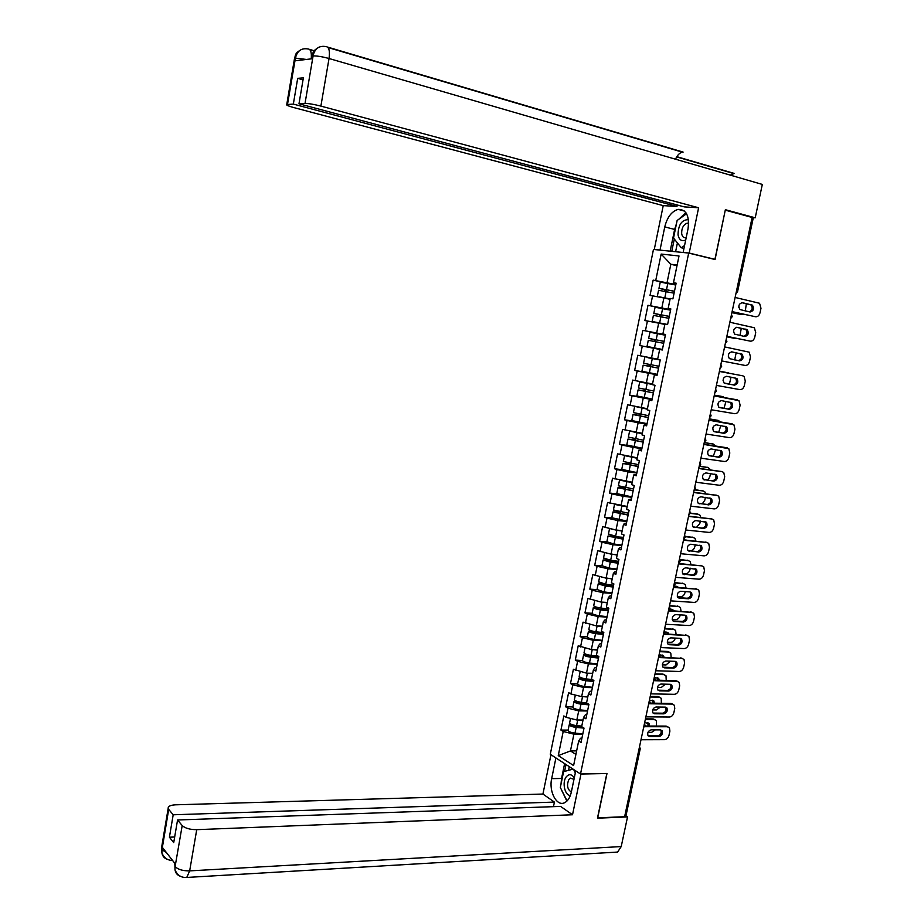 <?xml version="1.0" encoding="UTF-8"?>
<svg xmlns="http://www.w3.org/2000/svg" width="924" height="924" viewBox="0 0 924 924"><rect width="100%" height="100%" fill="white"/><g stroke="black" fill="none" stroke-linecap="round" stroke-linejoin="round"><path stroke-width="1.39" d="M653.464 249.445L550.288 754.284L580.515 773.989L688.692 253.072L653.464 249.445M570.616 723.966L569.23 724.774C570.085 726.021 572.395 726.899 576.183 727.419L584.003 728.1L581.646 726.668L583.564 717.405L585.366 714.783L586.763 714.795M584.014 728.089L581.023 742.503L578.667 741.048L573.596 765.557L558.258 755.613L563.213 731.473L560.937 730.076L568.133 730.076M583.021 720.039L576.83 720.004L566.112 717.313L563.836 715.938L560.937 730.076M566.112 717.313L567.983 708.188L565.707 706.837L572.892 706.929M587.837 696.731L581.658 696.627L570.905 693.97L568.606 692.642L565.707 706.837M570.905 693.97L572.788 684.811L570.489 683.506L577.615 683.979C578.493 685.123 580.826 685.966 584.626 686.509L592.457 687.283M592.677 673.33L586.497 673.146L573.411 669.253L570.489 683.506M575.721 670.512L577.604 661.318L575.282 660.071L582.432 660.579C583.321 661.653 585.666 662.473 589.466 663.028L597.308 663.848M597.539 649.815L591.36 649.56L578.228 645.749L575.282 660.071M580.549 646.962L582.443 637.722L580.11 636.532L587.306 636.867M602.425 626.195L596.246 625.871L583.056 622.141L580.11 636.532M585.4 623.296L587.306 614.021L584.961 612.878L592.145 613.293M607.334 602.46L601.154 602.067L587.918 598.429L584.961 612.878M590.286 599.526L592.192 590.205L589.824 589.131L597.019 589.628M612.266 578.632L606.086 578.158L592.804 574.613L589.824 589.131M595.183 575.652L597.1 566.285L594.721 565.269L601.905 565.846M617.22 554.689L611.041 554.146L597.701 550.681L594.721 565.269M600.103 551.674L602.032 542.261L599.63 541.291L606.825 541.961M622.199 530.63L616.019 530.018L602.633 526.645L599.63 541.291M605.047 527.581L606.987 518.121L604.562 517.209L611.838 517.983M627.188 506.468L607.576 502.494L604.562 517.209M610.013 503.372L611.954 493.878L609.517 493.023L616.932 493.89M632.212 482.201L612.554 478.239L609.517 493.023M615.003 479.059L616.955 469.519L614.495 468.722L622.175 469.715M637.26 457.819L617.544 453.869L614.495 468.722M620.016 454.631L621.979 445.056L619.507 444.317L627.708 445.472M642.319 433.321L622.557 429.394L619.507 444.317M625.04 430.099L627.015 420.466L624.532 419.785L633.933 421.24M647.412 408.72L627.604 404.804L624.532 419.785M630.099 405.451L632.085 395.772L629.579 395.149L643.092 397.412M652.529 383.991L632.663 380.099L629.579 395.149M635.181 380.676L637.179 370.963L634.649 370.409L657.241 374.463M657.669 359.159L637.745 355.278L634.649 370.409M640.286 355.798L642.296 346.038L639.743 345.541L662.335 349.896L653.511 348.233L651.501 358.004M665.476 334.742L642.861 330.342L639.743 345.541M645.414 330.804L647.424 320.998L644.86 320.559L647.99 305.29L670.57 310.118M670.662 309.713L647.99 305.29M650.565 305.694L652.587 295.842L649.999 295.461L653.153 280.122L664.437 282.686M675.86 284.569L653.153 280.122M655.74 280.469L661.157 254.065L679.013 255.971L673.457 282.813L676.01 283.887M664.899 324.185L652.148 321.506L667.602 324.486L670.824 308.882L668.144 308.466L670.223 298.452L672.903 298.845L676.149 283.171L673.457 282.813M667.602 324.486L664.934 324.024L662.866 333.991L665.499 334.615M583.564 717.405L585.932 718.814L588.934 704.331L586.544 702.956L588.472 693.658L590.863 695.01L593.878 680.468L591.476 679.152L593.404 669.808L595.807 671.101L598.844 656.49L596.419 655.231L598.359 645.841L600.785 647.077L603.822 632.397L601.397 631.196L603.337 621.771L605.786 622.949L608.835 608.2L606.387 607.056L608.35 597.585L610.799 598.706L613.871 583.899L611.399 582.801L613.374 573.296L615.846 574.358L618.93 559.47L616.447 558.442L618.422 548.879L620.916 549.896L624.012 534.938L621.506 533.968L623.492 524.358L626.01 525.306L629.117 510.291L626.587 509.378L628.586 499.722L631.115 500.612L634.245 485.527L631.704 484.673L633.702 474.971L636.255 475.802L639.396 460.637L636.832 459.852L638.854 450.115L641.418 450.877L644.571 435.643L641.995 434.915L644.016 425.132L646.604 425.837L649.78 410.533L647.181 409.863L649.214 400.034L651.813 400.681L655 385.296L652.379 384.684L654.423 374.809L657.056 375.398L660.256 359.944L657.611 359.401L659.667 349.48L662.312 350L665.523 334.476L662.866 333.991M587.56 710.972L578.713 710.879L576.83 720.004M578.713 710.879L567.983 708.188M592.388 687.652L583.552 687.456L581.658 696.627M588.472 693.658L590.24 691.221L591.637 691.244M583.552 687.456L572.788 684.811M597.239 664.229L588.403 663.94L586.497 673.146M593.404 669.808L595.137 667.544L596.546 667.59M588.403 663.94L577.604 661.318M602.101 640.702L593.266 640.309L591.36 649.56M598.359 645.841L600.069 643.762L601.466 643.82M593.266 640.309L582.443 637.722M606.999 617.07L598.163 616.574L596.246 625.871M603.337 621.771L605.012 619.865L606.41 619.946M598.163 616.574L587.306 614.021M611.919 593.335L603.083 592.734L601.154 602.067L607.264 602.829M608.35 597.585L609.979 595.865L611.376 595.957M603.083 592.734L592.192 590.205M616.851 569.496L608.027 568.78L606.086 578.158M613.374 573.296L614.968 571.76L616.366 571.864M608.027 568.78L597.1 566.285M621.817 545.541L612.982 544.721L611.041 554.146M618.422 548.879L619.981 547.539L621.378 547.666M612.982 544.721L602.032 542.261M626.795 521.471L617.971 520.558L616.019 530.018M623.492 524.358L625.017 523.203L626.414 523.342M617.971 520.558L606.987 518.121M631.808 497.308L622.984 496.269L621.02 505.786M628.586 499.722L631.473 498.925M622.984 496.269L611.954 493.878M636.832 473.019L628.008 471.887L626.045 481.439M633.702 474.971L636.555 474.382M628.008 471.887L616.955 469.519M641.891 448.625L633.067 447.378L631.08 456.976M638.854 450.115L641.66 449.722M633.067 447.378L621.979 445.056M646.962 424.128L638.138 422.765L636.151 432.397M644.016 425.132L646.788 424.959M638.138 422.765L627.015 420.466M652.055 399.503L643.243 398.036L641.244 407.715M649.214 400.034L651.94 400.08M643.243 398.036L632.085 395.772M657.183 374.774L648.371 373.192L646.361 382.917M654.423 374.809L657.114 375.075M648.371 373.192L637.179 370.963M659.667 349.48L662.323 349.965M653.511 348.233L642.296 346.038M664.853 324.428L658.685 323.157L656.664 332.975M658.685 323.157L647.424 320.998M670.039 299.307L663.882 297.967L661.85 307.831M668.144 308.466L670.743 309.309M663.882 297.967L652.587 295.842M736.428 291.326L752.078 217.775M752.425 217.879L753.199 218.226L737.571 291.637L736.774 291.406L736.105 292.873M676.992 265.731L670.836 264.276L667.059 282.559M677.142 265.003L670.836 264.276L661.157 254.065M688.692 253.072L715.061 259.529L725.259 210.198M725.421 210.198L752.148 217.463L624.624 816.712L597.689 817.832L607.01 773.457L580.515 773.989M640.205 748.914L626.079 815.257L624.832 815.719M576.634 750.877L570.454 750.935L575.906 754.4M582.744 734.176L573.908 734.187L570.454 750.935L558.258 755.613M578.667 741.048L580.503 738.241L581.912 738.241M573.908 734.187L563.213 731.473M642.861 330.342L665.442 334.869M741.683 302.645L751.062 304.955C752.979 307.969 752.402 310.279 749.329 311.85M732.097 311.7L755.52 316.747L732.108 311.607M735.123 297.459L759.551 303.257L760.983 308.281L760.002 312.82C759.181 315.615 757.692 316.932 755.52 316.747M750.08 312.012L739.962 309.563C738.022 305.959 738.83 303.673 742.376 302.679L752.448 305.151C754.4 308.708 753.603 310.995 750.08 312.012M660.244 282.155L658.974 288.311L664.506 289.674L664.864 291.256M666.1 291.51L666.065 289.986L661.041 288.715L674.462 291.337M670.119 298.926L659.366 296.847L670.05 299.261M662.739 297.747L670.143 298.845M658.569 290.286L674.081 293.185M738.807 307.322L739.004 305.267M731.912 312.555L740.921 314.518L743.092 314.114M745.298 310.949L746.361 303.696M658.974 288.311L674.485 291.256M660.256 282.097L675.767 285.031M731.9 312.635L740.921 314.518M688.438 219.669C681.75 219.693 678.274 224.763 678.031 234.892C679.152 239.986 681.716 241.695 685.7 240.032M688.646 223.273L687.11 223.181C683.31 224.798 681.508 228.32 681.681 233.749C682.247 236.625 683.61 237.942 685.793 237.687L686.209 237.572M683.968 248.417L681.277 247.759L673.515 238.046L677.13 220.478L686.578 213.744M684.569 245.495L681.277 247.759M574.289 777.823C571.61 774.012 568.907 773.723 566.169 776.945C561.873 782.42 564.887 795.783 570.397 795.402M573.977 779.371L570.443 778.135L568.895 779.463C566.528 785.227 567.348 789.431 571.344 792.053M567.07 800.923L560.325 787.491L563.594 771.644L573.065 769.138M573.654 769.519L575.317 772.88M313.063 55.636C314.957 48.418 319.265 45.415 325.987 46.604C329.013 46.939 330.03 50.912 329.036 58.512L762.323 184.43L755.208 217.81L725.363 209.69L714.933 259.344L689.2 253.049L683.136 252.425L688.034 228.782C689.616 215.858 686.324 209.39 678.135 209.378C671.656 211.353 667.197 217.198 664.76 226.911L660.025 250.046L654.273 249.457L663.236 205.625L293.497 107.496C288.276 106.052 286.036 105.07 286.752 104.539L293.335 104.089L676.957 206.456L663.236 205.625M689.2 253.049L698.613 207.761L684.337 206.895L298.983 103.777L305.024 103.43L313.097 55.948L312.428 58.732L295.045 60.799L295.461 57.842M677.246 205.001L676.957 206.456M714.933 259.344L713.836 259.228M698.613 207.761L320.882 106.098C313.964 104.331 308.674 103.442 305.024 103.43M730.249 175.098L734.303 173.458L676.807 156.664M755.208 217.81L752.124 217.602M675.513 159.194C677.269 155.186 679.567 152.841 682.374 152.16L682.108 152.079M298.983 103.777L303.384 77.824L297.69 78.344L293.335 104.089M297.69 78.344L303.049 79.845M685.897 212.682L678.69 219.369M676.53 223.423L674.636 229.429L664.76 226.911M670.154 251.166L674.636 229.429M674.301 239.039L671.771 251.328M677.419 242.931L675.606 251.721M311.954 56.826L312.889 55.971M311.238 58.87C311.746 52.483 310.718 49.191 308.166 48.995C301.571 47.817 297.332 50.762 295.472 57.831L287.503 104.412M560.995 784.268L561.561 778.447L551.663 778.666C548.671 791.418 556.664 806.744 564.495 802.76C567.821 801.131 570.108 797.551 571.355 791.995L575.733 770.87M551.663 778.666L555.913 757.946M550.97 754.723L542.931 794.051L554.412 802.09L173.192 814.783L168.699 809.389L161.943 849.941L162.462 847.493L175.445 864.125L175.063 866.816L182.201 825.559C185.147 828.285 189.998 829.648 196.731 829.671L189.663 870.882L621.217 846.569L627.535 816.92L597.458 818.179L606.849 773.515L580.977 774.035L572.522 814.76L196.731 829.671M553.476 806.664L554.412 802.09M174.671 836.982L169.404 837.213L173.724 842.584L177.558 819.992L560.591 806.409L572.522 814.76M542.931 794.051L175.572 804.816C170.409 805.104 167.949 806.317 168.168 808.454L168.699 809.389M621.217 846.569L617.613 852.067L615.072 852.217M625.629 815.649L627.535 816.92M177.558 819.992L182.201 825.559M169.404 837.213L173.192 814.783M561.538 790.02L566.574 800.496M561.561 778.447L564.622 763.628M566.008 764.529L564.599 771.378M569.288 766.677L568.537 770.339M166.332 852.448L162.07 849.803M167.671 859.424C164.426 858.442 162.508 856.282 161.919 852.944L161.931 849.965M180.723 876.391C177.477 875.386 175.583 873.203 175.017 869.842L175.063 866.827M736.59 327.292L745.876 329.487C747.735 332.628 747.077 334.915 743.901 336.313M726.841 336.359L750.276 341.152L726.853 336.313M729.856 322.233L754.377 327.766L755.728 332.663L754.758 337.191C753.938 339.974 752.448 341.303 750.276 341.152M744.825 336.509L734.638 334.142C732.778 330.573 733.61 328.309 737.109 327.327L747.25 329.718C749.121 333.241 748.313 335.504 744.825 336.509M731.612 351.836L740.713 353.915C742.503 357.345 741.695 359.586 738.299 360.637M724.601 346.893L749.225 352.171L750.496 356.953L749.526 361.446C748.717 364.229 747.227 365.558 745.056 365.43L721.621 360.914M739.604 360.891L729.336 358.604C727.569 355.07 728.412 352.829 731.866 351.871L742.076 354.169C743.866 357.669 743.035 359.91 739.604 360.891M734.926 377.835L735.573 378.228C737.283 381.681 736.44 383.899 733.044 384.869L724.693 383.356M719.38 371.413L742.815 375.825L719.38 371.448M742.815 375.825L744.097 376.449L745.298 381.115L744.328 385.597C743.52 388.369 742.018 389.709 739.847 389.605L716.412 385.4M734.395 385.169L724.069 382.963C722.372 379.464 723.238 377.246 726.645 376.299L736.936 378.505C738.634 381.97 737.791 384.188 734.395 385.169L733.044 384.869M729.937 402.079L730.457 402.425C732.085 405.855 731.219 408.05 727.869 409.009L719.334 407.565M714.194 395.807L736.544 399.711M714.183 395.876L738.981 400.635L740.112 405.186L739.154 409.644C738.334 412.404 736.844 413.756 734.672 413.675L711.226 409.771M729.209 409.332L718.814 407.207C717.197 403.742 718.075 401.547 721.459 400.612L731.796 402.737C733.437 406.167 732.57 408.362 729.209 409.332L727.869 409.009M724.913 426.195L725.352 426.518C726.911 429.914 726.033 432.086 722.718 433.033L714.044 431.681M709.031 420.085L731.565 423.758M708.997 420.201L733.887 424.693L734.95 429.14L733.991 433.587C733.182 436.336 731.692 437.687 729.521 437.641L706.063 434.037M724.046 433.379L713.594 431.346C712.058 427.928 712.947 425.745 716.285 424.821L726.691 426.865C728.251 430.261 727.373 432.432 724.046 433.379L722.718 433.033M670.558 310.187L655.081 307.218L653.811 313.409L659.632 314.784L659.528 316.412M660.776 316.655L660.926 314.992L655.867 313.802L669.265 316.424M666.389 324.278L654.204 321.91L664.91 324.139M653.407 315.361L668.884 318.306M733.529 331.832L733.864 329.591M726.761 336.752L737.26 338.507M739.997 335.504L741.279 328.286M653.811 313.409L669.276 316.378M726.749 336.798L735.781 338.611M665.372 335.216L649.942 332.236L648.671 338.392L654.539 339.639L654.03 341.406M655.301 341.661L655.821 339.893L650.727 338.785L664.102 341.383L648.671 338.392M655.763 341.741L654.492 347.909L647.019 346.454L648.278 340.309L663.698 343.301M654.492 347.909L662.427 349.445M728.274 356.156L728.736 353.88M734.672 359.933L736.174 352.749M649.537 364.495L648.752 366.135L643.173 365.165L658.546 368.179M658.558 368.145L645.218 365.558L650.022 366.412L650.785 364.726M648.059 357.727L660.244 360.014L648.047 357.784M643.173 365.165L641.914 371.286L657.276 374.301M723.053 380.318L723.631 378.112M729.359 384.199L731.069 377.119M729.51 373.319L719.438 371.148L728.459 372.869M644.825 357.126L643.566 363.259L658.939 366.274M644.594 389.362L643.67 390.748L638.08 389.905L653.418 392.943M653.43 392.873L640.124 390.309L644.94 391.06L645.83 389.593M652.448 384.396L641.776 382.305L652.494 384.118M652.517 384.049L639.731 381.912L652.436 384.453M636.844 395.946L652.159 399.041M717.879 404.308L718.526 402.287M724.023 408.362L725.929 401.386M725.04 397.69L714.356 395.056M714.344 395.126L723.365 396.696M638.484 387.964L653.811 391.048M639.581 414.102L638.623 415.257L633.021 414.541L648.313 417.602M648.336 417.486L635.054 414.934L639.882 415.592L640.829 414.333M647.343 409.066L638.888 407.241M631.785 420.536L647.054 423.666M712.774 428.124L713.409 426.438M718.676 432.409L720.778 425.537M720.327 421.91L718.294 420.42L709.286 418.849M709.262 418.965L718.294 420.42M633.414 412.589L648.706 415.708M636.093 406.664L647.32 409.17M719.888 450.196L720.27 450.508C721.76 453.869 720.87 456.017 717.59 456.953L708.8 455.694M703.88 444.259L726.599 447.701M703.845 444.421L728.817 448.66L729.81 452.991L728.863 457.415C728.054 460.152 726.564 461.515 724.393 461.492L700.923 458.188M718.918 457.334L708.408 455.37C706.929 451.986 707.842 449.838 711.134 448.925L721.598 450.877C723.088 454.238 722.198 456.387 718.918 457.334L717.59 456.953M634.545 438.727L633.598 439.651L627.974 439.062L643.231 442.146M643.266 441.984L630.006 439.454L634.834 440.02L635.804 438.946M626.749 444.998L641.984 448.186M707.738 451.732L708.258 450.577M713.282 456.341L715.638 449.584M715.523 445.98L713.247 444.04L704.25 442.538M704.215 442.7L713.247 444.04M628.378 437.098L643.624 440.263M629.637 431.046L642.226 433.76M642.261 433.622L631.669 431.473M711.954 443.682L712.554 443.855M714.864 474.093L715.211 474.382C716.631 477.708 715.73 479.833 712.485 480.769L703.591 479.614M698.763 468.318L721.644 471.54M698.717 468.526L722.198 471.702L723.758 472.511L724.693 476.738L723.746 481.138C722.949 483.864 721.459 485.239 719.288 485.239L695.807 482.236M713.802 481.173L703.233 479.302C701.836 475.952 702.76 473.816 706.017 472.915L716.539 474.786C717.948 478.112 717.047 480.237 713.802 481.173L712.485 480.769M629.498 463.224L628.586 463.94L622.961 463.467L638.172 466.574M638.207 466.377L624.994 463.848L629.822 464.322L630.769 463.444M621.748 469.357L636.925 472.58M707.83 480.157L709.794 476.888L710.51 473.515M710.671 469.935L708.223 467.556L699.699 466.193M699.387 466.354L708.223 467.556M623.365 461.492L638.565 464.691M624.612 455.613L637.167 458.246M637.202 458.061L626.807 456.075M706.929 467.174L707.703 467.405M709.863 497.874L710.175 498.163C711.526 501.443 710.602 503.545 707.403 504.469L698.417 503.418M693.67 492.273L716.712 495.287M693.612 492.527L717.093 495.403L718.733 496.246L719.6 500.369L718.664 504.758C717.856 507.484 716.377 508.858 714.194 508.881L690.713 506.167M708.708 504.908L698.094 503.118C696.754 499.803 697.689 497.701 700.912 496.789L711.48 498.579C712.843 501.871 711.919 503.973 708.708 504.908L707.403 504.469M624.416 487.606L617.96 487.757L633.136 490.887M633.183 490.656L619.992 488.149L624.832 488.53L625.733 487.826M616.758 493.601L631.901 496.869M702.275 503.869L704.793 500.219L705.416 497.343M705.774 493.762L704.839 491.811L703.222 490.979L695.252 489.732M695.091 489.963L703.222 490.979M618.375 485.77L633.518 489.015M619.912 480.122L632.131 482.617M632.178 482.397L622.58 480.688M701.94 490.563L702.864 490.863M704.873 521.552L705.162 521.817C706.444 525.075 705.509 527.154 702.344 528.078L693.277 527.119M688.588 516.112L711.792 518.93M688.53 516.412L712.023 519.011L713.709 519.889L714.529 523.908L713.594 528.274C712.797 530.988 711.307 532.363 709.135 532.42L685.631 529.995M703.638 528.54L692.977 526.83C691.695 523.562 692.654 521.471 695.83 520.57L706.456 522.268C707.749 525.525 706.814 527.616 703.638 528.54L702.344 528.078M619.323 511.861L612.993 511.942L628.124 515.095M628.181 514.818L615.014 512.335L620.685 512.092M611.792 517.74L626.888 521.055M696.442 527.454L699.826 523.446L700.334 521.055M700.854 517.475L699.918 515.165L696.962 513.848L690.424 513.12L689.685 510.984M690.332 513.398L698.232 514.287M613.397 509.944L628.505 513.236M615.326 504.539L627.107 506.883M627.165 506.618L623.076 506.017M696.962 513.848L698.036 514.218M699.895 545.114L700.161 545.379C701.385 548.59 700.438 550.658 697.308 551.57L688.161 550.727M683.541 539.859L706.895 542.469M683.46 540.205L706.964 542.504L708.72 543.416L709.482 547.343L708.546 551.686C707.761 554.388 706.271 555.774 704.1 555.855L680.584 553.719M698.602 552.055L687.883 550.438C686.671 547.204 687.629 545.137 690.782 544.236L701.455 545.853C702.679 549.075 701.732 551.143 698.602 552.055L697.308 551.57M614.171 536.001L608.038 536.024L623.134 539.189M623.192 538.877L610.059 536.405L623.515 537.341M606.86 541.776L614.021 544.028L621.898 545.125M686.913 540.182L683.552 539.801M687.883 550.45L690.459 550.692C692.619 550.623 694.097 549.249 694.871 546.581L695.287 544.675M695.922 541.071L695.021 538.403L693.277 537.491L685.285 536.359M685.319 536.705L693.277 537.491M608.454 534.003L615.627 536.232L616.862 530.284L622.118 531.034M610.776 528.851L616.862 530.284M622.175 530.734L619.808 530.399M692.018 537.029L693.231 537.479M694.929 568.572L695.183 568.826C696.35 572.002 695.391 574.047 692.295 574.971L683.079 574.22M678.505 563.49L701.986 565.892M678.424 563.871L701.94 565.892L703.741 566.839L704.458 570.662L703.534 574.994C702.737 577.685 701.258 579.082 699.075 579.186L675.559 577.338M693.577 575.479L682.813 573.943C681.658 570.743 682.64 568.699 685.747 567.798L696.465 569.334C697.632 572.51 696.673 574.566 693.577 575.479L692.295 574.971M618.237 562.832L605.128 560.371L609.99 560.475L608.789 559.979L603.106 559.99L610.29 562.127L618.168 563.178M601.94 565.684L609.066 568.052L616.943 569.08M682.778 563.859L678.609 563.005M682.524 573.504L685.527 573.746C687.699 573.642 689.165 572.268 689.951 569.611L690.251 568.179M690.979 564.564L690.136 561.549L688.334 560.602L679.879 559.482M680.064 559.875L688.334 560.602M603.522 557.957L610.672 560.291L618.549 561.342M606.271 553.072L617.14 555.07M617.209 554.735L616.158 554.596M687.086 560.117L688.392 560.614M689.985 591.926L690.216 592.18C691.337 595.322 690.367 597.343 687.306 598.255L678.02 597.62M673.504 587.017L697.054 589.189M673.411 587.445L696.927 589.177L698.787 590.159L699.456 593.889L698.532 598.198C697.736 600.877 696.257 602.286 694.086 602.413L670.558 600.854M688.576 598.798L679.256 598.163L677.766 597.354C676.668 594.19 677.662 592.157 680.734 591.268L690.043 591.926L691.499 592.711C692.607 595.853 691.637 597.886 688.576 598.798L687.306 598.255M613.293 586.671L600.219 584.222L605.416 584.187M602.471 583.61L598.209 583.852L605.347 586.059L613.213 587.052M597.043 589.5L604.134 591.949L612 592.931M678.216 587.364L674.451 586.163M677.315 596.465L680.63 596.696C682.79 596.569 684.257 595.183 685.042 592.538L685.238 591.591M686.012 587.941L685.273 584.592L683.425 583.61L674.462 582.513M674.508 582.94L683.425 583.61M598.625 581.808L605.728 584.222L613.594 585.227M601.813 577.177L612.185 579.002M677.188 587.294L676.541 586.313M682.178 583.102L683.564 583.622M685.065 615.176L685.285 615.419C686.347 618.526 685.365 620.535 682.328 621.448L672.984 620.916M668.514 610.441L692.145 612.381M668.422 610.914L691.949 612.358L693.855 613.374L694.478 617.013L693.554 621.298C692.769 623.977 691.279 625.386 689.108 625.536L665.58 624.254M683.598 622.014L674.277 621.482L672.753 620.651C671.702 617.521 672.707 615.511 675.744 614.622L685.054 615.176L686.544 615.973C687.606 619.08 686.624 621.09 683.598 622.014L682.328 621.448M608.385 610.406L599.63 609.366L595.322 607.969L599.514 607.865M596.673 607.207L593.324 607.599C594.248 608.535 596.627 609.297 600.427 609.886L608.292 610.833M592.169 613.201L592.122 613.444C593.046 614.402 595.414 615.165 599.226 615.754L607.08 616.678M673.538 610.752L671.69 609.286L669.912 609.17M672.222 619.346L675.744 619.542C677.904 619.403 679.383 618.006 680.156 615.361L680.26 614.887M681.046 611.214L680.422 607.53L678.528 606.525L669.577 605.486M669.473 605.936L678.528 606.525M593.739 605.543L593.693 605.774C594.629 606.71 596.996 607.472 600.808 608.061L608.673 609.008M597.424 601.201L601.12 602.055M672.441 610.683L671.713 609.286M677.292 605.982L678.747 606.537M680.156 638.322L680.364 638.553C681.381 641.626 680.387 643.624 677.384 644.536L667.971 644.109M663.998 633.783L687.26 635.469M663.444 634.28L686.982 635.446L688.934 636.486L689.523 640.032L688.599 644.305C687.814 646.962 686.336 648.382 684.153 648.567L660.614 647.562M678.632 645.125L669.322 644.709L667.752 643.855C666.758 640.759 667.763 638.761 670.778 637.872L680.099 638.322L681.612 639.142C682.628 642.215 681.635 644.213 678.632 645.125L677.384 644.536M603.488 634.037L594.744 633.044L590.459 631.612L593.485 631.369M591.164 630.734L588.461 631.242C589.373 632.247 591.73 633.032 595.541 633.61L603.395 634.499M587.317 636.809L587.26 637.063C588.172 638.08 590.528 638.877 594.328 639.443L602.182 640.32M668.803 634.026L666.816 632.155L665.061 632.062M667.22 642.134L670.882 642.296C673.042 642.134 674.52 640.725 675.294 638.091L675.294 638.091M676.079 634.384L675.594 630.376L673.654 629.325L664.702 628.355M664.599 628.851L673.654 629.325M588.888 629.175L588.831 629.429C589.743 630.422 592.111 631.207 595.911 631.785L603.765 632.674M593.173 625.144L595.506 625.698M596.765 625.894L602.356 626.541M667.648 633.968L666.897 632.155M672.429 628.77L673.942 629.36M675.271 661.365L675.456 661.596C676.426 664.633 675.421 666.597 672.453 667.521L662.982 667.197M659.378 657.01L682.386 658.454M658.489 657.541L682.039 658.419L684.037 659.493L684.58 662.958L683.668 667.209C682.882 669.854 681.404 671.286 679.221 671.482L655.682 670.755M673.7 668.133L664.379 667.833L662.785 666.955C661.838 663.894 662.855 661.919 665.834 661.018L675.155 661.353L676.715 662.196C677.673 665.245 676.668 667.22 673.7 668.133L672.453 667.521M598.613 657.553L589.882 656.629L585.62 655.151L587.86 654.816M585.839 654.169L583.622 654.781C584.522 655.844 586.867 656.664 590.667 657.218L598.509 658.05M664.01 657.183L663.513 655.763L659.99 654.839M662.3 664.83L666.042 664.957L670.327 661.18M671.147 657.449L670.789 653.106L667.578 651.455L659.851 651.131M659.748 651.674L668.803 652.044M584.049 652.702L583.991 652.979C584.892 654.03 587.237 654.85 591.037 655.405L598.244 656.179M592.423 649.607L597.47 650.149M662.808 657.137L662.104 654.931M667.578 651.455L669.161 652.078M670.408 684.314L670.581 684.522C671.505 687.525 670.489 689.489 667.555 690.401L658.015 690.182M654.654 680.122L675.871 680.676L677.535 681.346M654.019 680.699L677.119 681.3L679.152 682.397L679.671 685.77L678.759 690.009C677.973 692.654 676.495 694.086 674.312 694.317L650.762 693.855M668.791 691.048L659.459 690.852L657.83 689.951C656.929 686.925 657.957 684.973 660.914 684.072L670.235 684.303L671.817 685.158C672.741 688.161 671.725 690.124 668.791 691.048L667.555 690.401M593.762 680.976L585.042 680.099L580.792 678.586L582.466 678.181M580.665 677.523L578.805 678.216C579.683 679.348 582.028 680.179 585.816 680.722L593.658 681.508M659.193 680.237L658.72 678.447L654.689 677.523M657.449 687.421L661.226 687.514L665.349 684.176M666.227 680.422L665.996 675.744L662.751 674.035L655.035 673.815M654.908 674.393L663.963 674.647M579.232 676.125L579.175 676.414C580.053 677.535 582.397 678.378 586.186 678.921L592.145 679.521M588.057 673.192L592.607 673.654M657.934 680.203L657.322 677.604M662.751 674.035L664.402 674.705M665.569 707.149L665.719 707.357C666.597 710.325 665.58 712.265 662.67 713.189L653.072 713.074M649.884 703.118L670.986 703.43L672.707 704.134M649.399 703.753L672.21 704.088L674.289 705.208L674.774 708.5L673.862 712.704C673.088 715.349 671.609 716.793 669.426 717.036L645.876 716.851M663.894 713.848L654.573 713.767L652.91 712.854C652.055 709.863 653.083 707.923 656.005 707.022L665.338 707.137L666.955 708.015C667.833 710.983 666.805 712.935 663.894 713.848L662.67 713.189M575.594 700.796L574 701.547C574.878 702.737 577.2 703.591 580.988 704.123L588.819 704.85M572.892 706.964L572.822 707.287C573.688 708.489 576.01 709.355 579.798 709.886L587.629 710.602M588.842 704.284L580.226 703.476L575.999 701.917L577.211 701.455M654.354 703.187L653.938 701.039L649.433 700.115M652.679 709.921L656.421 709.967L660.348 707.068M661.341 703.291L661.226 698.29L657.957 696.523L650.23 696.384M650.092 697.008L659.159 697.17M574.439 699.445L574.37 699.757C575.248 700.935 577.569 701.79 581.358 702.321L586.578 702.817M583.645 696.661L587.768 697.054M653.025 703.164L652.575 700.184M657.957 696.523L659.667 697.227M660.741 729.891L660.879 730.087C661.711 733.021 660.695 734.95 657.807 735.874L648.163 735.862M645.067 726.021L666.112 726.091L667.902 726.83M644.698 726.703L667.336 726.761L669.45 727.916L669.9 731.115L668.999 735.308C668.214 737.941 666.735 739.396 664.564 739.662L641.002 739.743M659.02 736.567L649.699 736.578L648.001 735.654C647.193 732.697 648.232 730.769 651.131 729.868L660.452 729.879L662.104 730.769C662.935 733.714 661.907 735.643 659.02 736.567L657.807 735.874M568.121 730.145L568.052 730.491C568.907 731.75 571.217 732.64 574.994 733.148L582.825 733.818M582.836 727.384L575.421 726.738L571.217 725.132L572.118 724.647M649.491 726.033L649.179 723.527L644.64 722.626M647.967 732.328L651.639 732.328L655.312 729.868M656.467 726.056L656.467 720.72L653.176 718.918L645.437 718.872M645.299 719.53L654.365 719.588M569.658 722.66L569.6 722.984C570.454 724.231 572.764 725.109 576.553 725.629L581.762 726.091M579.209 720.015L582.952 720.35M648.094 726.033L647.828 722.66M653.176 718.918L654.943 719.646M625.178 815.707L639.004 749.133M639.547 746.719L640.228 748.763L639.35 749.133L639.339 747.574M730.769 317.948L731.404 314.945M725.456 342.919L726.091 339.928M720.166 367.764L720.801 364.784M714.899 392.492L715.534 389.535M709.655 417.117L710.29 414.171M704.446 441.626L705.07 438.692M699.249 466.019L699.872 463.097M694.086 490.309L694.698 487.398M688.934 514.483L689.558 511.596M683.818 538.553L684.43 535.666M678.713 562.508L679.325 559.644M673.642 586.359L674.254 583.506M668.595 610.106L669.195 607.253M663.559 633.737L664.16 630.907M658.546 657.264L659.147 654.446M653.568 680.688L654.169 677.881M648.602 704.007L649.202 701.212M644.444 723.608L645.148 725.663M643.658 727.223L644.259 724.439M751.639 304.77L750.253 304.573M664.506 289.674L665.811 289.859M666.123 291.522L664.841 297.747M667.809 283.345L666.527 289.582M313.097 55.948C316.805 55.775 322.118 56.63 329.036 58.512L320.882 106.098M309.552 49.399L314.276 50.774M683.125 152.09L327.57 47.078M294.433 58.917L295.299 58.143M306.398 59.448L295.495 58.12M175.202 866.689C178.113 869.553 182.929 870.951 189.663 870.882L186.752 877.454L184.742 877.488M172.742 860.648L171.414 860.406M161.654 847.123L161.919 849.618M174.763 863.801L175.04 866.493M746.373 329.302L744.998 329.071M741.14 353.707L739.778 353.453M737.629 399.965L736.278 399.653M732.455 423.977L731.115 423.642M659.366 314.645L660.66 314.853M660.926 316.689L659.655 322.892M662.612 308.558L661.33 314.761M654.238 339.501L655.52 339.743M657.426 333.645L656.156 339.824M650.022 366.412L648.752 366.135M650.611 366.689L649.353 372.822M652.275 358.627L651.004 364.772M644.94 391.06L643.67 390.748M645.495 391.51L644.236 397.62M647.146 383.483L645.888 389.605M639.882 415.592L638.623 415.257M640.39 416.227L639.142 422.303M642.041 408.235L640.782 414.322M727.315 447.897L725.987 447.528M634.834 440.02L633.598 439.651M635.319 440.817L634.072 446.869M636.959 432.871L635.712 438.935M722.198 471.702L720.87 471.309M704.504 479.96L703.834 479.752M629.822 464.322L628.586 463.94M630.26 465.303L629.025 471.332M631.901 457.392L630.653 463.421M717.093 495.403L715.788 494.987M699.41 503.811L698.625 503.557M624.832 488.53L623.608 488.115M625.236 489.674L624 495.68M626.865 481.797L625.617 487.803M712.023 519.011L710.718 518.56M694.34 527.558L693.427 527.234M619.865 512.624L618.641 512.173M616.25 512.231L616.123 512.82M620.235 513.94L618.999 519.912M621.852 506.098L620.616 512.081M706.964 542.504L705.67 542.03M689.292 551.201L688.264 550.808M614.91 536.601L613.709 536.128M611.295 536.255L611.157 536.925M615.245 538.091L614.021 544.028M701.94 565.892L700.646 565.384M684.268 574.728L683.136 574.278M606.375 560.175L606.213 560.926M610.29 562.127L609.066 568.052M611.884 554.365L610.672 560.291M696.927 589.177L695.656 588.646M679.256 598.163L678.031 597.632M601.466 583.991L601.293 584.823M605.347 586.059L604.134 591.949M606.941 578.332L605.728 584.222M691.949 612.358L690.678 611.804M674.277 621.482L673.019 620.916M596.592 607.692L596.396 608.604M600.427 609.886L599.226 615.754M602.021 602.194L600.808 608.061M686.982 635.446L685.724 634.857M669.322 644.709L668.075 644.12M591.73 631.288L591.522 632.282M595.541 633.61L594.328 639.443M597.123 625.941L595.911 631.785M682.039 658.419L680.78 657.819M664.379 667.833L663.143 667.209M586.89 654.781L586.671 655.855M590.667 657.218L589.466 663.028M592.238 649.595L591.037 655.405M677.119 681.3L675.871 680.676M659.459 690.852L658.235 690.205M582.074 678.17L581.843 679.313M585.816 680.722L584.626 686.509M587.375 673.169L586.186 678.921M672.21 704.088L670.986 703.43M654.573 713.767L653.349 713.097M577.281 701.466L577.026 702.679M580.988 704.123L579.798 709.886M582.536 696.65L581.358 702.321M667.336 726.761L666.112 726.091M649.699 736.578L648.486 735.885M572.476 724.774L572.233 725.941M576.183 727.419L574.994 733.148M577.708 720.015L576.553 725.629M735.978 293.474L737.56 291.661M730.641 318.526L732.224 316.713L731.496 314.518M725.34 343.462L726.911 341.661L726.183 339.478M720.05 368.283L721.632 366.493L720.893 364.322M714.795 392.989L716.366 391.222L715.638 389.05M709.563 417.579L711.122 415.823L710.394 413.663M705.913 440.298L705.185 438.161M704.354 442.065L705.901 440.321M700.727 464.668L699.988 462.543M699.168 466.435L700.715 464.714M695.553 488.935L694.825 486.821M694.005 490.702L695.541 488.992M688.854 514.853L690.401 513.155M685.296 537.144L684.569 535.042M683.737 538.9L685.273 537.214M680.191 561.076L679.463 558.985M678.643 562.832L680.179 561.157M675.121 584.915L674.393 582.813M673.573 586.659L675.109 584.996M670.073 608.639L669.346 606.548M668.526 610.383L670.05 608.72M665.037 632.247L664.321 630.168M663.501 634.003L665.026 632.351M660.036 655.763L659.32 653.684M658.5 657.518L660.013 655.867M655.047 679.163L654.331 677.096M653.522 680.919L655.024 679.279M650.092 702.471L649.376 700.392M648.556 704.227L650.069 702.598M643.624 727.431L645.125 725.802M752.448 305.151L751.062 304.955M666.065 289.986L664.76 289.801M658.569 290.24L657.299 296.442M688.646 223.573L687.11 223.181M684.407 211.042L678.135 209.378M733.529 173.504L676.657 156.895M314.068 51.051L310.014 49.861M682.374 152.16L328.032 47.551M318.699 47.32C311.607 51.64 313.432 53.003 312.058 56.191L311.607 58.824M301.108 49.642C293.924 53.95 295.888 55.382 294.537 58.339L286.752 104.539M617.613 852.067L186.752 877.454C181.266 877.823 177.35 875.294 175.017 869.842M161.919 852.944C163.964 857.911 167.521 860.417 172.569 860.429M161.896 852.852L161.411 848.625L168.168 808.454M175.006 869.75L174.844 863.339M747.25 329.718L745.876 329.487M742.076 354.169L740.713 353.915M736.936 378.505L735.573 378.228M731.796 402.737L730.457 402.425M726.691 426.865L725.352 426.518M660.926 314.992L659.632 314.784M653.418 315.327L652.148 321.506M655.821 339.893L654.539 339.639M638.08 389.905L636.832 396.003M639.731 381.912L638.472 388.011M633.021 414.541L631.773 420.605M634.649 406.583L633.402 412.647M721.598 450.877L720.27 450.508M627.974 439.062L626.738 445.091M629.602 431.138L628.366 437.179M716.539 474.786L715.211 474.382M622.961 463.467L621.725 469.473M624.578 455.601L623.342 461.596M711.48 498.579L710.175 498.163M617.96 487.757L616.735 493.739M619.554 480.041L618.341 485.897M706.456 522.268L705.162 521.817M612.993 511.942L611.769 517.902M614.552 504.365L613.374 510.094M701.455 545.853L700.161 545.379M608.038 536.024L606.825 541.949M609.563 528.586L608.419 534.176M696.465 569.334L695.183 568.826M603.106 559.99L601.894 565.892M604.608 552.691L603.488 558.154M681.658 563.501L682.478 563.825M691.499 592.711L690.216 592.18M598.209 583.852L596.996 589.72M599.676 576.692L598.579 582.016M676.784 586.567L678.031 587.087M686.544 615.973L685.285 615.419M593.324 607.599L592.122 613.444M594.767 600.577L593.693 605.774M671.933 609.54L673.169 610.083M681.612 639.142L680.364 638.553M588.461 631.242L587.26 637.063M589.87 624.358L588.831 629.429M667.105 632.397L668.329 632.975M676.715 662.196L675.456 661.596M583.622 654.781L582.432 660.579M585.008 648.036L583.991 652.979M662.3 655.162L663.513 655.763M671.817 685.158L670.581 684.522M578.805 678.216L577.615 683.979M580.157 671.598L579.175 676.414M657.507 677.823L658.72 678.447M666.955 708.015L665.719 707.357M574 701.547L572.822 707.287M575.34 695.067L574.37 699.757M652.737 700.392L653.938 701.039M662.104 730.769L660.879 730.087M569.23 724.774L568.052 730.491M570.535 718.422L569.6 722.984M647.978 722.857L649.179 723.527"/></g></svg>

